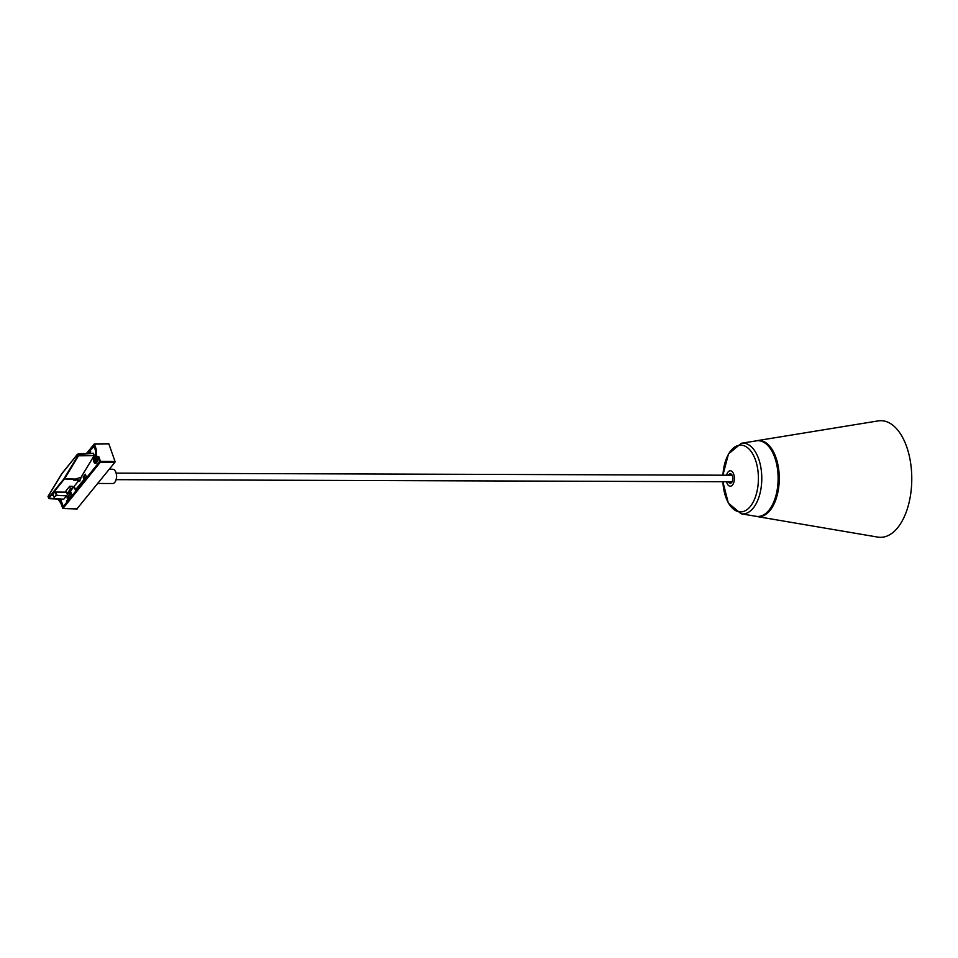 <?xml version="1.0" encoding="UTF-8"?>
<svg xmlns="http://www.w3.org/2000/svg" width="958" height="958" viewBox="0 0 958 958"><rect width="100%" height="100%" fill="white"/><g stroke="black" fill="none" stroke-linecap="round" stroke-linejoin="round"><path stroke-width="1.44" d="M75.49 479.587L78.927 480.784L75.454 479.467M78.604 481.179L79.718 481.179M80.041 480.796L78.927 480.784M55.696 492.017L56.678 494.496L54.103 497.489L56.678 494.496M52.882 494.328L54.103 497.489M55.756 496.16L55.157 496.172M55.121 492.005L56.079 494.508M69.551 492.616L70.006 493.921L67.216 497.37L66.605 495.621L56.235 495.298M66.605 495.621L68.281 493.55M55.803 492.316L66.377 492.149M70.545 491.37L71.706 494.699L66.545 501.094L66.88 502.064L86.436 477.85L86.1 476.88L75.395 490.125L74.077 486.64L72.676 488.317M88.962 453.409L90.531 451.434L90.196 450.464L87.789 453.433M85.705 477.359L84.148 479.263M85.214 477.958L85.609 477.359M67.719 499.609L68.916 498.028M94.171 446.38L90.28 450.356L90.531 451.434M95.764 455.84A3.748 2 -89.8 0 0 95.489 455.804A3.748 2 -89.8 0 0 94.387 456.427A3.748 2 -89.8 0 0 93.561 460.63A3.748 2 -89.8 0 0 95.465 463.301A3.748 2 -89.8 0 0 96.578 462.678A3.748 2 -89.8 0 0 97.225 457.72M95.644 455.816A3.748 2 -89.8 0 0 94.686 456.427A3.748 2 -89.8 0 0 94.064 457.649M94.052 461.445A3.748 2 -89.8 0 0 95.62 463.289M84.555 478.665L83.957 476.952L83.142 476.964L85.358 474.222L86.627 477.719M75.766 480.186L73.526 480.114L74.101 479.395L79.981 480.162A4.754 2.539 -89.8 0 0 80.999 477.359L94.123 455.661L77.849 455.828L79.346 455.098L94.123 455.661M90.663 451.446L89.717 453.385M71.682 494.723L69.012 498.028M68.88 498.028L68.533 497.022L67.192 498.675L67.683 499.681M67.539 499.681L66.545 501.082M94.064 446.38L95.572 450.703M98.027 457.732L99.392 461.277M78.831 453.721L93.393 453.29L94.159 455.194M79.981 480.162L79.346 481.179M78.388 481.108L74.209 486.269L75.478 489.861L84.112 479.335M83.142 476.964L83.969 479.347M99.249 462.103L86.567 477.719M99.177 462.103L99.273 461.277M66.868 502.172L63.276 506.411L60.558 499.13M66.797 502.172L66.413 501.082M71.551 494.723L70.437 491.514M78.281 456.104L64.497 478.892A3.569 1.904 90.2 0 1 64.282 479.192L48.906 498.232L63.791 499.178L66.557 495.753L67.228 497.657L70.138 494.053L69.611 492.532M68.796 491.358L70.341 488.808L69.659 486.305L65.946 490.903L66.976 493.55L68.796 491.358L70.557 491.358L68.76 493.49M69.659 486.305L72.485 486.365L72.928 487.61L70.557 491.358M66.557 495.753L56.163 495.418M53.265 495.322L52.115 495.286L54.762 492.005L66.365 492.113M48.187 496.316L48.499 497.932L63.887 478.892A3.221 1.712 -89.8 0 0 64.066 478.617L75.251 479.084A3.796 2.024 90.2 0 1 75.035 479.395M75.251 479.084L80.999 477.359M67.192 498.675L68.784 497.729M83.957 476.952L85.597 474.917M64.066 478.617L77.849 455.828L77.382 454.487L62.007 473.527A3.221 1.712 -89.8 0 0 61.815 473.803L48.032 496.591L48.523 497.334M769.334 447.218A36.859 19.639 90.2 0 1 775.381 458.247A36.859 19.639 90.2 0 1 769.118 510.039M722.883 481.742L728.32 503.082L741.145 513.787L756.03 516.314A37.889 20.19 -89.8 0 0 775.226 498.016A37.889 20.19 -89.8 0 0 774.83 457.685A37.889 20.19 -89.8 0 0 756.293 440.848L741.384 443.279L728.487 453.9L722.895 475.204M726.535 481.754A7.724 4.119 -89.8 0 0 726.835 482.76A7.724 4.119 -89.8 0 0 732.535 484.94A7.724 4.119 -89.8 0 0 733.72 474.234A7.724 4.119 -89.8 0 0 729.996 470.785A7.724 4.119 -89.8 0 0 726.559 475.216M728.427 481.754A4.754 2.539 -89.8 0 0 731.864 482.197A4.754 2.539 -89.8 0 0 732.391 475.875A4.754 2.539 -89.8 0 0 731.888 474.809A4.754 2.539 -89.8 0 0 728.451 475.216M732.187 475.348A3.569 1.904 -89.8 0 0 731.289 474.929A3.569 1.904 -89.8 0 0 730.535 475.228M730.511 481.766A3.569 1.904 -89.8 0 0 731.265 482.066A3.569 1.904 -89.8 0 0 732.163 481.646M755.91 516.302A38.104 20.31 -89.8 0 0 757.024 516.542L877.744 537.091A58.318 31.075 -89.8 0 0 897.73 527.642A58.318 31.075 -89.8 0 0 910.088 459.792A58.318 31.075 -89.8 0 0 878.151 420.909L757.287 440.632A38.104 20.31 -89.8 0 0 756.161 440.872M757.024 516.542A38.104 20.31 -89.8 0 0 770.076 510.375A38.104 20.31 -89.8 0 0 778.159 466.043A38.104 20.31 -89.8 0 0 757.287 440.632M109.32 469.24L112.721 469.252A7.137 3.796 90.2 0 1 115.104 470.845A7.137 3.796 90.2 0 1 115.882 472.438A7.137 3.796 90.2 0 1 115.068 481.934A7.137 3.796 90.2 0 1 112.673 483.515L97.836 483.467M115.164 481.79A6.778 3.616 -89.8 0 0 115.259 481.658A6.778 3.616 -89.8 0 0 115.295 471.12A6.778 3.616 -89.8 0 0 115.2 470.989M76.951 508.866L114.936 462.283L115.032 461.469L100.47 461.337L100.374 462.151L114.936 462.283M86.507 453.469L94.231 444.009L108.877 443.913L94.399 444.105M108.877 443.913L115.032 461.469M59.276 499.094L61.492 502.148L63.132 506.806L99.548 461.72L98.147 457.732L96.315 457.397L95.513 455.122L95.572 450.38L93.944 445.721L87.705 453.433M98.147 457.732L98.89 456.822L100.47 461.337M94.495 444.272L96.315 449.47L96.207 454.248L97.009 456.535L98.89 456.822M77.311 508.878L62.833 508.518L60.761 503.058L57.899 499.046M60.761 503.058L61.492 502.148M96.207 454.248L95.513 455.122M96.315 449.47L95.572 450.38M63.012 508.423L100.374 462.151M96.926 457.708A3.269 1.748 90.2 0 1 97.117 460.654A3.269 1.748 90.2 0 1 95.465 462.822A3.269 1.748 90.2 0 1 93.848 458.451A3.269 1.748 90.2 0 1 95.489 456.283A3.269 1.748 90.2 0 1 95.968 456.403M95.321 457.912A1.665 0.886 90.2 0 1 96.159 458.475A1.665 0.886 90.2 0 1 96.315 460.115A1.665 0.886 90.2 0 1 95.632 461.193A1.665 0.886 90.2 0 1 94.794 460.63A1.665 0.886 90.2 0 1 94.65 458.99A1.665 0.886 90.2 0 1 95.321 457.912L96.315 460.115L95.632 461.193L94.794 460.63L94.65 458.99L95.321 457.912L96.004 458.463M96.854 462.271A3.269 1.748 90.2 0 1 95.872 462.822A3.269 1.748 90.2 0 1 95.668 462.798M96.195 458.583L95.56 458.99L96.04 460.714M96.04 458.762L95.058 458.774M96.315 460.115L95.884 460.882M95.632 461.193L94.794 460.63M94.65 458.99L95.716 458.223M67.072 493.49L68.844 493.49M72.413 488.82L70.341 488.808M70.365 488.352L72.652 488.352M93.549 453.457L78.891 453.817L79.31 455.565M63.887 478.892L74.101 479.395M48.882 498.603L48.032 496.4L61.803 473.623L77.37 454.439M93.381 453.29L77.406 454.26L78.891 453.817L77.406 454.26L62.007 473.527M63.683 499.238L48.99 498.663M741.145 513.787A35.386 18.861 -89.8 0 0 759.071 496.687A35.386 18.861 -89.8 0 0 758.7 459.002A35.386 18.861 -89.8 0 0 741.384 443.279M722.907 481.742A33.386 17.795 -89.8 0 0 725.745 496.962A33.386 17.795 -89.8 0 0 750.377 506.375A33.386 17.795 -89.8 0 0 755.503 460.103A33.386 17.795 -89.8 0 0 736.427 446.117A33.386 17.795 -89.8 0 0 722.931 475.204M96.71 457.708L97.417 456.834M97.009 456.535L96.315 457.397M94.902 460.211L95.812 460.223M94.818 459.385L95.74 459.385M66.976 493.55L68.772 493.55M732.056 475.228L116.169 473.12M732.032 481.766L116.146 479.659M108.613 443.65L94.231 444.009M77.119 508.973L62.833 508.518M94.998 458.774L95.92 458.774M95.357 460.642L96.004 460.654"/></g></svg>
